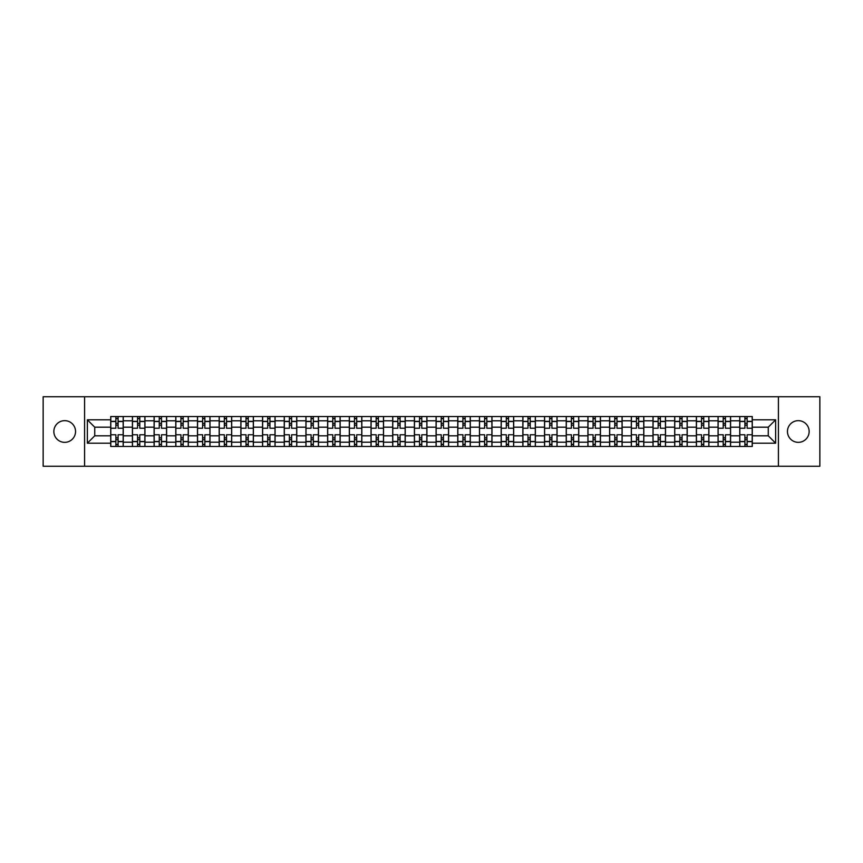 <?xml version="1.0" encoding="UTF-8"?>
<svg xmlns="http://www.w3.org/2000/svg" width="863" height="863" viewBox="0 0 863 863"><rect width="100%" height="100%" fill="white"/><g stroke="black" fill="none" stroke-linecap="round" stroke-linejoin="round"><path stroke-width="1.29" d="M798.297 420.659A10.841 10.841 0 0 0 787.455 431.5A10.841 10.841 0 0 0 798.297 442.341A10.841 10.841 0 0 0 809.149 431.5A10.841 10.841 0 0 0 798.297 420.659M64.703 420.659A10.841 10.841 0 0 0 53.851 431.5A10.841 10.841 0 0 0 64.703 442.341A10.841 10.841 0 0 0 75.545 431.5A10.841 10.841 0 0 0 64.703 420.659M778.415 466.257L819.85 466.257L819.85 396.743L43.15 396.743L43.15 466.257L778.415 466.257L778.415 396.743M132.417 446.451L132.417 420.799L123.236 420.799L123.236 446.451M123.236 420.799L123.236 416.549M132.417 420.799L132.417 416.549M144.93 416.549L144.93 446.451M154.11 446.451L154.11 416.549M166.624 416.549L166.624 446.451M175.793 446.451L175.793 416.549M188.307 416.549L188.307 446.451M197.487 446.451L197.487 416.549M210 416.549L210 446.451M219.18 446.451L219.18 416.549M231.694 416.549L231.694 446.451M240.874 446.451L240.874 416.549M253.388 416.549L253.388 446.451M262.557 446.451L262.557 416.549M275.07 416.549L275.07 446.451M284.251 446.451L284.251 416.549M296.764 416.549L296.764 446.451M305.944 446.451L305.944 416.549M318.458 416.549L318.458 446.451M327.638 446.451L327.638 416.549M340.151 416.549L340.151 446.451M349.321 446.451L349.321 416.549M361.834 416.549L361.834 446.451M371.014 446.451L371.014 416.549M383.528 416.549L383.528 446.451M392.708 446.451L392.708 416.549M405.222 416.549L405.222 446.451M414.402 446.451L414.402 416.549M426.915 416.549L426.915 446.451M436.085 446.451L436.085 416.549M448.598 416.549L448.598 446.451M457.778 446.451L457.778 416.549M470.292 416.549L470.292 446.451M479.472 446.451L479.472 416.549M491.986 416.549L491.986 446.451M501.166 446.451L501.166 416.549M513.679 416.549L513.679 446.451M522.849 446.451L522.849 416.549M535.362 416.549L535.362 446.451M544.542 446.451L544.542 416.549M557.056 416.549L557.056 446.451M566.236 446.451L566.236 416.549M578.749 416.549L578.749 446.451M587.93 446.451L587.93 416.549M600.443 416.549L600.443 446.451M609.612 446.451L609.612 416.549M622.126 416.549L622.126 446.451M631.306 446.451L631.306 416.549M643.82 416.549L643.82 446.451M653 446.451L653 416.549M665.513 416.549L665.513 446.451M674.693 446.451L674.693 416.549M687.207 416.549L687.207 446.451M696.376 446.451L696.376 416.549M708.89 416.549L708.89 446.451M718.07 446.451L718.07 416.549M730.583 416.549L730.583 446.451M739.764 446.451L739.764 416.549M739.764 435.815L730.583 435.815M718.07 435.815L708.89 435.815M696.376 435.815L687.207 435.815M674.693 435.815L665.513 435.815M653 435.815L643.82 435.815M631.306 435.815L622.126 435.815M609.612 435.815L600.443 435.815M587.93 435.815L578.749 435.815M566.236 435.815L557.056 435.815M544.542 435.815L535.362 435.815M522.849 435.815L513.679 435.815M501.166 435.815L491.986 435.815M479.472 435.815L470.292 435.815M457.778 435.815L448.598 435.815M436.085 435.815L426.915 435.815M414.402 435.815L405.222 435.815M392.708 435.815L383.528 435.815M371.014 435.815L361.834 435.815M349.321 435.815L340.151 435.815M327.638 435.815L318.458 435.815M305.944 435.815L296.764 435.815M284.251 435.815L275.07 435.815M262.557 435.815L253.388 435.815M240.874 435.815L231.694 435.815M219.18 435.815L210 435.815M197.487 435.815L188.307 435.815M175.793 435.815L166.624 435.815M154.11 435.815L144.93 435.815M132.417 435.815L123.236 435.815M739.764 427.185L730.583 427.185M718.07 427.185L708.89 427.185M696.376 427.185L687.207 427.185M674.693 427.185L665.513 427.185M653 427.185L643.82 427.185M631.306 427.185L622.126 427.185M609.612 427.185L600.443 427.185M587.93 427.185L578.749 427.185M566.236 427.185L557.056 427.185M544.542 427.185L535.362 427.185M522.849 427.185L513.679 427.185M501.166 427.185L491.986 427.185M479.472 427.185L470.292 427.185M457.778 427.185L448.598 427.185M436.085 427.185L426.915 427.185M414.402 427.185L405.222 427.185M392.708 427.185L383.528 427.185M371.014 427.185L361.834 427.185M349.321 427.185L340.151 427.185M327.638 427.185L318.458 427.185M305.944 427.185L296.764 427.185M284.251 427.185L275.07 427.185M262.557 427.185L253.388 427.185M240.874 427.185L231.694 427.185M219.18 427.185L210 427.185M197.487 427.185L188.307 427.185M175.793 427.185L166.624 427.185M154.11 427.185L144.93 427.185M132.417 427.185L123.236 427.185M94.736 435.815L110.723 435.815L110.723 427.185L94.736 427.185L94.736 435.815L87.368 443.183L87.368 419.817L110.723 419.817L110.723 427.185M752.277 427.185L752.277 435.815L768.264 435.815L768.264 427.185L752.277 427.185L752.277 416.549L110.723 416.549L110.723 419.817M752.277 419.817L775.632 419.817L775.632 443.183L752.277 443.183L752.277 435.815M110.723 435.815L110.723 446.451L752.277 446.451L752.277 443.183M110.723 443.183L87.368 443.183M84.585 466.257L84.585 396.743M118.091 444.359L115.869 444.359M115.869 418.641L118.091 418.641M139.784 444.359L137.562 444.359M137.562 418.641L139.784 418.641M161.478 444.359L159.256 444.359M159.256 418.641L161.478 418.641M183.172 444.359L180.939 444.359M180.939 418.641L183.172 418.641M204.855 444.359L202.632 444.359M202.632 418.641L204.855 418.641M226.548 444.359L224.326 444.359M224.326 418.641L226.548 418.641M248.242 444.359L246.02 444.359M246.02 418.641L248.242 418.641M269.936 444.359L267.703 444.359M267.703 418.641L269.936 418.641M291.618 444.359L289.396 444.359M289.396 418.641L291.618 418.641M313.312 444.359L311.09 444.359M311.09 418.641L313.312 418.641M335.006 444.359L332.784 444.359M332.784 418.641L335.006 418.641M356.699 444.359L354.466 444.359M354.466 418.641L356.699 418.641M378.382 444.359L376.16 444.359M376.16 418.641L378.382 418.641M400.076 444.359L397.854 444.359M397.854 418.641L400.076 418.641M421.77 444.359L419.547 444.359M419.547 418.641L421.77 418.641M443.453 444.359L441.23 444.359M441.23 418.641L443.453 418.641M465.146 444.359L462.924 444.359M462.924 418.641L465.146 418.641M486.84 444.359L484.618 444.359M484.618 418.641L486.84 418.641M508.534 444.359L506.301 444.359M506.301 418.641L508.534 418.641M530.216 444.359L527.994 444.359M527.994 418.641L530.216 418.641M551.91 444.359L549.688 444.359M549.688 418.641L551.91 418.641M573.604 444.359L571.382 444.359M571.382 418.641L573.604 418.641M595.297 444.359L593.064 444.359M593.064 418.641L595.297 418.641M616.98 444.359L614.758 444.359M614.758 418.641L616.98 418.641M638.674 444.359L636.452 444.359M636.452 418.641L638.674 418.641M660.368 444.359L658.145 444.359M658.145 418.641L660.368 418.641M682.061 444.359L679.828 444.359M679.828 418.641L682.061 418.641M703.744 444.359L701.522 444.359M701.522 418.641L703.744 418.641M725.438 444.359L723.216 444.359M723.216 418.641L725.438 418.641M747.131 444.359L744.909 444.359M744.909 418.641L747.131 418.641M87.368 419.817L94.736 427.185M768.264 435.815L775.632 443.183M768.264 427.185L775.632 419.817M123.172 446.451L123.172 428.231L118.091 428.231L118.091 416.549M115.869 416.549L115.869 428.231L110.798 428.231L110.798 416.549M123.172 428.231L123.172 416.549M110.798 446.451L110.798 434.769L115.869 434.769L115.869 446.451M118.091 446.451L118.091 434.769L123.172 434.769M115.869 425.179L118.091 425.179M110.798 434.769L110.798 428.231M118.091 437.821L115.869 437.821M118.091 444.639L115.869 444.639M115.869 439.634L118.091 439.634M118.091 423.366L115.869 423.366M115.869 418.361L118.091 418.361M144.865 446.451L144.865 428.231L139.784 428.231L139.784 416.549M137.562 416.549L137.562 428.231L132.481 428.231L132.481 416.549M144.865 428.231L144.865 416.549M132.481 446.451L132.481 434.769L137.562 434.769L137.562 446.451M139.784 446.451L139.784 434.769L144.865 434.769M137.562 425.179L139.784 425.179M132.481 434.769L132.481 428.231M139.784 437.821L137.562 437.821M139.784 444.639L137.562 444.639M137.562 439.634L139.784 439.634M139.784 423.366L137.562 423.366M137.562 418.361L139.784 418.361M166.548 446.451L166.548 428.231L161.478 428.231L161.478 416.549M159.256 416.549L159.256 428.231L154.175 428.231L154.175 416.549M166.548 428.231L166.548 416.549M154.175 446.451L154.175 434.769L159.256 434.769L159.256 446.451M161.478 446.451L161.478 434.769L166.548 434.769M159.256 425.179L161.478 425.179M154.175 434.769L154.175 428.231M161.478 437.821L159.256 437.821M161.478 444.639L159.256 444.639M159.256 439.634L161.478 439.634M161.478 423.366L159.256 423.366M159.256 418.361L161.478 418.361M188.242 446.451L188.242 428.231L183.172 428.231L183.172 416.549M180.939 416.549L180.939 428.231L175.869 428.231L175.869 416.549M188.242 428.231L188.242 416.549M175.869 446.451L175.869 434.769L180.939 434.769L180.939 446.451M183.172 446.451L183.172 434.769L188.242 434.769M180.939 425.179L183.172 425.179M175.869 434.769L175.869 428.231M183.172 437.821L180.939 437.821M183.172 444.639L180.939 444.639M180.939 439.634L183.172 439.634M183.172 423.366L180.939 423.366M180.939 418.361L183.172 418.361M209.936 446.451L209.936 428.231L204.855 428.231L204.855 416.549M202.632 416.549L202.632 428.231L197.562 428.231L197.562 416.549M209.936 428.231L209.936 416.549M197.562 446.451L197.562 434.769L202.632 434.769L202.632 446.451M204.855 446.451L204.855 434.769L209.936 434.769M202.632 425.179L204.855 425.179M197.562 434.769L197.562 428.231M204.855 437.821L202.632 437.821M204.855 444.639L202.632 444.639M202.632 439.634L204.855 439.634M204.855 423.366L202.632 423.366M202.632 418.361L204.855 418.361M231.629 446.451L231.629 428.231L226.548 428.231L226.548 416.549M224.326 416.549L224.326 428.231L219.245 428.231L219.245 416.549M231.629 428.231L231.629 416.549M219.245 446.451L219.245 434.769L224.326 434.769L224.326 446.451M226.548 446.451L226.548 434.769L231.629 434.769M224.326 425.179L226.548 425.179M219.245 434.769L219.245 428.231M226.548 437.821L224.326 437.821M226.548 444.639L224.326 444.639M224.326 439.634L226.548 439.634M226.548 423.366L224.326 423.366M224.326 418.361L226.548 418.361M253.312 446.451L253.312 428.231L248.242 428.231L248.242 416.549M246.02 416.549L246.02 428.231L240.939 428.231L240.939 416.549M253.312 428.231L253.312 416.549M240.939 446.451L240.939 434.769L246.02 434.769L246.02 446.451M248.242 446.451L248.242 434.769L253.312 434.769M246.02 425.179L248.242 425.179M240.939 434.769L240.939 428.231M248.242 437.821L246.02 437.821M248.242 444.639L246.02 444.639M246.02 439.634L248.242 439.634M248.242 423.366L246.02 423.366M246.02 418.361L248.242 418.361M275.006 446.451L275.006 428.231L269.936 428.231L269.936 416.549M267.703 416.549L267.703 428.231L262.632 428.231L262.632 416.549M275.006 428.231L275.006 416.549M262.632 446.451L262.632 434.769L267.703 434.769L267.703 446.451M269.936 446.451L269.936 434.769L275.006 434.769M267.703 425.179L269.936 425.179M262.632 434.769L262.632 428.231M269.936 437.821L267.703 437.821M269.936 444.639L267.703 444.639M267.703 439.634L269.936 439.634M269.936 423.366L267.703 423.366M267.703 418.361L269.936 418.361M296.699 446.451L296.699 428.231L291.618 428.231L291.618 416.549M289.396 416.549L289.396 428.231L284.326 428.231L284.326 416.549M296.699 428.231L296.699 416.549M284.326 446.451L284.326 434.769L289.396 434.769L289.396 446.451M291.618 446.451L291.618 434.769L296.699 434.769M289.396 425.179L291.618 425.179M284.326 434.769L284.326 428.231M291.618 437.821L289.396 437.821M291.618 444.639L289.396 444.639M289.396 439.634L291.618 439.634M291.618 423.366L289.396 423.366M289.396 418.361L291.618 418.361M318.393 446.451L318.393 428.231L313.312 428.231L313.312 416.549M311.09 416.549L311.09 428.231L306.009 428.231L306.009 416.549M318.393 428.231L318.393 416.549M306.009 446.451L306.009 434.769L311.09 434.769L311.09 446.451M313.312 446.451L313.312 434.769L318.393 434.769M311.09 425.179L313.312 425.179M306.009 434.769L306.009 428.231M313.312 437.821L311.09 437.821M313.312 444.639L311.09 444.639M311.09 439.634L313.312 439.634M313.312 423.366L311.09 423.366M311.09 418.361L313.312 418.361M340.076 446.451L340.076 428.231L335.006 428.231L335.006 416.549M332.784 416.549L332.784 428.231L327.703 428.231L327.703 416.549M340.076 428.231L340.076 416.549M327.703 446.451L327.703 434.769L332.784 434.769L332.784 446.451M335.006 446.451L335.006 434.769L340.076 434.769M332.784 425.179L335.006 425.179M327.703 434.769L327.703 428.231M335.006 437.821L332.784 437.821M335.006 444.639L332.784 444.639M332.784 439.634L335.006 439.634M335.006 423.366L332.784 423.366M332.784 418.361L335.006 418.361M361.77 446.451L361.77 428.231L356.699 428.231L356.699 416.549M354.466 416.549L354.466 428.231L349.396 428.231L349.396 416.549M361.77 428.231L361.77 416.549M349.396 446.451L349.396 434.769L354.466 434.769L354.466 446.451M356.699 446.451L356.699 434.769L361.77 434.769M354.466 425.179L356.699 425.179M349.396 434.769L349.396 428.231M356.699 437.821L354.466 437.821M356.699 444.639L354.466 444.639M354.466 439.634L356.699 439.634M356.699 423.366L354.466 423.366M354.466 418.361L356.699 418.361M383.463 446.451L383.463 428.231L378.382 428.231L378.382 416.549M376.16 416.549L376.16 428.231L371.09 428.231L371.09 416.549M383.463 428.231L383.463 416.549M371.09 446.451L371.09 434.769L376.16 434.769L376.16 446.451M378.382 446.451L378.382 434.769L383.463 434.769M376.16 425.179L378.382 425.179M371.09 434.769L371.09 428.231M378.382 437.821L376.16 437.821M378.382 444.639L376.16 444.639M376.16 439.634L378.382 439.634M378.382 423.366L376.16 423.366M376.16 418.361L378.382 418.361M405.146 446.451L405.146 428.231L400.076 428.231L400.076 416.549M397.854 416.549L397.854 428.231L392.773 428.231L392.773 416.549M405.146 428.231L405.146 416.549M392.773 446.451L392.773 434.769L397.854 434.769L397.854 446.451M400.076 446.451L400.076 434.769L405.146 434.769M397.854 425.179L400.076 425.179M392.773 434.769L392.773 428.231M400.076 437.821L397.854 437.821M400.076 444.639L397.854 444.639M397.854 439.634L400.076 439.634M400.076 423.366L397.854 423.366M397.854 418.361L400.076 418.361M426.84 446.451L426.84 428.231L421.77 428.231L421.77 416.549M419.547 416.549L419.547 428.231L414.467 428.231L414.467 416.549M426.84 428.231L426.84 416.549M414.467 446.451L414.467 434.769L419.547 434.769L419.547 446.451M421.77 446.451L421.77 434.769L426.84 434.769M419.547 425.179L421.77 425.179M414.467 434.769L414.467 428.231M421.77 437.821L419.547 437.821M421.77 444.639L419.547 444.639M419.547 439.634L421.77 439.634M421.77 423.366L419.547 423.366M419.547 418.361L421.77 418.361M448.533 446.451L448.533 428.231L443.453 428.231L443.453 416.549M441.23 416.549L441.23 428.231L436.16 428.231L436.16 416.549M448.533 428.231L448.533 416.549M436.16 446.451L436.16 434.769L441.23 434.769L441.23 446.451M443.453 446.451L443.453 434.769L448.533 434.769M441.23 425.179L443.453 425.179M436.16 434.769L436.16 428.231M443.453 437.821L441.23 437.821M443.453 444.639L441.23 444.639M441.23 439.634L443.453 439.634M443.453 423.366L441.23 423.366M441.23 418.361L443.453 418.361M470.227 446.451L470.227 428.231L465.146 428.231L465.146 416.549M462.924 416.549L462.924 428.231L457.854 428.231L457.854 416.549M470.227 428.231L470.227 416.549M457.854 446.451L457.854 434.769L462.924 434.769L462.924 446.451M465.146 446.451L465.146 434.769L470.227 434.769M462.924 425.179L465.146 425.179M457.854 434.769L457.854 428.231M465.146 437.821L462.924 437.821M465.146 444.639L462.924 444.639M462.924 439.634L465.146 439.634M465.146 423.366L462.924 423.366M462.924 418.361L465.146 418.361M491.91 446.451L491.91 428.231L486.84 428.231L486.84 416.549M484.618 416.549L484.618 428.231L479.537 428.231L479.537 416.549M491.91 428.231L491.91 416.549M479.537 446.451L479.537 434.769L484.618 434.769L484.618 446.451M486.84 446.451L486.84 434.769L491.91 434.769M484.618 425.179L486.84 425.179M479.537 434.769L479.537 428.231M486.84 437.821L484.618 437.821M486.84 444.639L484.618 444.639M484.618 439.634L486.84 439.634M486.84 423.366L484.618 423.366M484.618 418.361L486.84 418.361M513.604 446.451L513.604 428.231L508.534 428.231L508.534 416.549M506.301 416.549L506.301 428.231L501.23 428.231L501.23 416.549M513.604 428.231L513.604 416.549M501.23 446.451L501.23 434.769L506.301 434.769L506.301 446.451M508.534 446.451L508.534 434.769L513.604 434.769M506.301 425.179L508.534 425.179M501.23 434.769L501.23 428.231M508.534 437.821L506.301 437.821M508.534 444.639L506.301 444.639M506.301 439.634L508.534 439.634M508.534 423.366L506.301 423.366M506.301 418.361L508.534 418.361M535.297 446.451L535.297 428.231L530.216 428.231L530.216 416.549M527.994 416.549L527.994 428.231L522.924 428.231L522.924 416.549M535.297 428.231L535.297 416.549M522.924 446.451L522.924 434.769L527.994 434.769L527.994 446.451M530.216 446.451L530.216 434.769L535.297 434.769M527.994 425.179L530.216 425.179M522.924 434.769L522.924 428.231M530.216 437.821L527.994 437.821M530.216 444.639L527.994 444.639M527.994 439.634L530.216 439.634M530.216 423.366L527.994 423.366M527.994 418.361L530.216 418.361M556.991 446.451L556.991 428.231L551.91 428.231L551.91 416.549M549.688 416.549L549.688 428.231L544.607 428.231L544.607 416.549M556.991 428.231L556.991 416.549M544.607 446.451L544.607 434.769L549.688 434.769L549.688 446.451M551.91 446.451L551.91 434.769L556.991 434.769M549.688 425.179L551.91 425.179M544.607 434.769L544.607 428.231M551.91 437.821L549.688 437.821M551.91 444.639L549.688 444.639M549.688 439.634L551.91 439.634M551.91 423.366L549.688 423.366M549.688 418.361L551.91 418.361M578.674 446.451L578.674 428.231L573.604 428.231L573.604 416.549M571.382 416.549L571.382 428.231L566.301 428.231L566.301 416.549M578.674 428.231L578.674 416.549M566.301 446.451L566.301 434.769L571.382 434.769L571.382 446.451M573.604 446.451L573.604 434.769L578.674 434.769M571.382 425.179L573.604 425.179M566.301 434.769L566.301 428.231M573.604 437.821L571.382 437.821M573.604 444.639L571.382 444.639M571.382 439.634L573.604 439.634M573.604 423.366L571.382 423.366M571.382 418.361L573.604 418.361M600.368 446.451L600.368 428.231L595.297 428.231L595.297 416.549M593.064 416.549L593.064 428.231L587.994 428.231L587.994 416.549M600.368 428.231L600.368 416.549M587.994 446.451L587.994 434.769L593.064 434.769L593.064 446.451M595.297 446.451L595.297 434.769L600.368 434.769M593.064 425.179L595.297 425.179M587.994 434.769L587.994 428.231M595.297 437.821L593.064 437.821M595.297 444.639L593.064 444.639M593.064 439.634L595.297 439.634M595.297 423.366L593.064 423.366M593.064 418.361L595.297 418.361M622.061 446.451L622.061 428.231L616.98 428.231L616.98 416.549M614.758 416.549L614.758 428.231L609.688 428.231L609.688 416.549M622.061 428.231L622.061 416.549M609.688 446.451L609.688 434.769L614.758 434.769L614.758 446.451M616.98 446.451L616.98 434.769L622.061 434.769M614.758 425.179L616.98 425.179M609.688 434.769L609.688 428.231M616.98 437.821L614.758 437.821M616.98 444.639L614.758 444.639M614.758 439.634L616.98 439.634M616.98 423.366L614.758 423.366M614.758 418.361L616.98 418.361M643.755 446.451L643.755 428.231L638.674 428.231L638.674 416.549M636.452 416.549L636.452 428.231L631.371 428.231L631.371 416.549M643.755 428.231L643.755 416.549M631.371 446.451L631.371 434.769L636.452 434.769L636.452 446.451M638.674 446.451L638.674 434.769L643.755 434.769M636.452 425.179L638.674 425.179M631.371 434.769L631.371 428.231M638.674 437.821L636.452 437.821M638.674 444.639L636.452 444.639M636.452 439.634L638.674 439.634M638.674 423.366L636.452 423.366M636.452 418.361L638.674 418.361M665.438 446.451L665.438 428.231L660.368 428.231L660.368 416.549M658.145 416.549L658.145 428.231L653.064 428.231L653.064 416.549M665.438 428.231L665.438 416.549M653.064 446.451L653.064 434.769L658.145 434.769L658.145 446.451M660.368 446.451L660.368 434.769L665.438 434.769M658.145 425.179L660.368 425.179M653.064 434.769L653.064 428.231M660.368 437.821L658.145 437.821M660.368 444.639L658.145 444.639M658.145 439.634L660.368 439.634M660.368 423.366L658.145 423.366M658.145 418.361L660.368 418.361M687.131 446.451L687.131 428.231L682.061 428.231L682.061 416.549M679.828 416.549L679.828 428.231L674.758 428.231L674.758 416.549M687.131 428.231L687.131 416.549M674.758 446.451L674.758 434.769L679.828 434.769L679.828 446.451M682.061 446.451L682.061 434.769L687.131 434.769M679.828 425.179L682.061 425.179M674.758 434.769L674.758 428.231M682.061 437.821L679.828 437.821M682.061 444.639L679.828 444.639M679.828 439.634L682.061 439.634M682.061 423.366L679.828 423.366M679.828 418.361L682.061 418.361M708.825 446.451L708.825 428.231L703.744 428.231L703.744 416.549M701.522 416.549L701.522 428.231L696.452 428.231L696.452 416.549M708.825 428.231L708.825 416.549M696.452 446.451L696.452 434.769L701.522 434.769L701.522 446.451M703.744 446.451L703.744 434.769L708.825 434.769M701.522 425.179L703.744 425.179M696.452 434.769L696.452 428.231M703.744 437.821L701.522 437.821M703.744 444.639L701.522 444.639M701.522 439.634L703.744 439.634M703.744 423.366L701.522 423.366M701.522 418.361L703.744 418.361M730.519 446.451L730.519 428.231L725.438 428.231L725.438 416.549M723.216 416.549L723.216 428.231L718.135 428.231L718.135 416.549M730.519 428.231L730.519 416.549M718.135 446.451L718.135 434.769L723.216 434.769L723.216 446.451M725.438 446.451L725.438 434.769L730.519 434.769M723.216 425.179L725.438 425.179M718.135 434.769L718.135 428.231M725.438 437.821L723.216 437.821M725.438 444.639L723.216 444.639M723.216 439.634L725.438 439.634M725.438 423.366L723.216 423.366M723.216 418.361L725.438 418.361M752.202 446.451L752.202 428.231L747.131 428.231L747.131 416.549M744.909 416.549L744.909 428.231L739.828 428.231L739.828 416.549M752.202 428.231L752.202 416.549M739.828 446.451L739.828 434.769L744.909 434.769L744.909 446.451M747.131 446.451L747.131 434.769L752.202 434.769M744.909 425.179L747.131 425.179M739.828 434.769L739.828 428.231M747.131 437.821L744.909 437.821M747.131 444.639L744.909 444.639M744.909 439.634L747.131 439.634M747.131 423.366L744.909 423.366M744.909 418.361L747.131 418.361M718.07 420.799L708.89 420.799M696.376 420.799L687.207 420.799M674.693 420.799L665.513 420.799M653 420.799L643.82 420.799M631.306 420.799L622.126 420.799M609.612 420.799L600.443 420.799M587.93 420.799L578.749 420.799M566.236 420.799L557.056 420.799M544.542 420.799L535.362 420.799M522.849 420.799L513.679 420.799M501.166 420.799L491.986 420.799M479.472 420.799L470.292 420.799M457.778 420.799L448.598 420.799M436.085 420.799L426.915 420.799M414.402 420.799L405.222 420.799M392.708 420.799L383.528 420.799M371.014 420.799L361.834 420.799M349.321 420.799L340.151 420.799M327.638 420.799L318.458 420.799M305.944 420.799L296.764 420.799M284.251 420.799L275.07 420.799M262.557 420.799L253.388 420.799M240.874 420.799L231.694 420.799M219.18 420.799L210 420.799M197.487 420.799L188.307 420.799M175.793 420.799L166.624 420.799M154.11 420.799L144.93 420.799M739.764 420.799L730.583 420.799M718.07 442.201L708.89 442.201M696.376 442.201L687.207 442.201M674.693 442.201L665.513 442.201M653 442.201L643.82 442.201M631.306 442.201L622.126 442.201M609.612 442.201L600.443 442.201M587.93 442.201L578.749 442.201M566.236 442.201L557.056 442.201M544.542 442.201L535.362 442.201M522.849 442.201L513.679 442.201M501.166 442.201L491.986 442.201M479.472 442.201L470.292 442.201M457.778 442.201L448.598 442.201M436.085 442.201L426.915 442.201M414.402 442.201L405.222 442.201M392.708 442.201L383.528 442.201M371.014 442.201L361.834 442.201M349.321 442.201L340.151 442.201M327.638 442.201L318.458 442.201M305.944 442.201L296.764 442.201M284.251 442.201L275.07 442.201M262.557 442.201L253.388 442.201M240.874 442.201L231.694 442.201M219.18 442.201L210 442.201M197.487 442.201L188.307 442.201M175.793 442.201L166.624 442.201M154.11 442.201L144.93 442.201M132.417 442.201L123.236 442.201M739.764 442.201L730.583 442.201M123.172 421.349L118.091 421.349M115.869 421.349L110.798 421.349M115.869 421.532L110.798 421.532M115.869 441.468L110.798 441.468M115.869 441.651L110.798 441.651M123.172 441.651L118.091 441.651M123.172 421.532L118.091 421.532M123.172 441.468L118.091 441.468M144.865 421.349L139.784 421.349M137.562 421.349L132.481 421.349M137.562 421.532L132.481 421.532M137.562 441.468L132.481 441.468M137.562 441.651L132.481 441.651M144.865 441.651L139.784 441.651M144.865 421.532L139.784 421.532M144.865 441.468L139.784 441.468M166.548 421.349L161.478 421.349M159.256 421.349L154.175 421.349M159.256 421.532L154.175 421.532M159.256 441.468L154.175 441.468M159.256 441.651L154.175 441.651M166.548 441.651L161.478 441.651M166.548 421.532L161.478 421.532M166.548 441.468L161.478 441.468M188.242 421.349L183.172 421.349M180.939 421.349L175.869 421.349M180.939 421.532L175.869 421.532M180.939 441.468L175.869 441.468M180.939 441.651L175.869 441.651M188.242 441.651L183.172 441.651M188.242 421.532L183.172 421.532M188.242 441.468L183.172 441.468M209.936 421.349L204.855 421.349M202.632 421.349L197.562 421.349M202.632 421.532L197.562 421.532M202.632 441.468L197.562 441.468M202.632 441.651L197.562 441.651M209.936 441.651L204.855 441.651M209.936 421.532L204.855 421.532M209.936 441.468L204.855 441.468M231.629 421.349L226.548 421.349M224.326 421.349L219.245 421.349M224.326 421.532L219.245 421.532M224.326 441.468L219.245 441.468M224.326 441.651L219.245 441.651M231.629 441.651L226.548 441.651M231.629 421.532L226.548 421.532M231.629 441.468L226.548 441.468M253.312 421.349L248.242 421.349M246.02 421.349L240.939 421.349M246.02 421.532L240.939 421.532M246.02 441.468L240.939 441.468M246.02 441.651L240.939 441.651M253.312 441.651L248.242 441.651M253.312 421.532L248.242 421.532M253.312 441.468L248.242 441.468M275.006 421.349L269.936 421.349M267.703 421.349L262.632 421.349M267.703 421.532L262.632 421.532M267.703 441.468L262.632 441.468M267.703 441.651L262.632 441.651M275.006 441.651L269.936 441.651M275.006 421.532L269.936 421.532M275.006 441.468L269.936 441.468M296.699 421.349L291.618 421.349M289.396 421.349L284.326 421.349M289.396 421.532L284.326 421.532M289.396 441.468L284.326 441.468M289.396 441.651L284.326 441.651M296.699 441.651L291.618 441.651M296.699 421.532L291.618 421.532M296.699 441.468L291.618 441.468M318.393 421.349L313.312 421.349M311.09 421.349L306.009 421.349M311.09 421.532L306.009 421.532M311.09 441.468L306.009 441.468M311.09 441.651L306.009 441.651M318.393 441.651L313.312 441.651M318.393 421.532L313.312 421.532M318.393 441.468L313.312 441.468M340.076 421.349L335.006 421.349M332.784 421.349L327.703 421.349M332.784 421.532L327.703 421.532M332.784 441.468L327.703 441.468M332.784 441.651L327.703 441.651M340.076 441.651L335.006 441.651M340.076 421.532L335.006 421.532M340.076 441.468L335.006 441.468M361.77 421.349L356.699 421.349M354.466 421.349L349.396 421.349M354.466 421.532L349.396 421.532M354.466 441.468L349.396 441.468M354.466 441.651L349.396 441.651M361.77 441.651L356.699 441.651M361.77 421.532L356.699 421.532M361.77 441.468L356.699 441.468M383.463 421.349L378.382 421.349M376.16 421.349L371.09 421.349M376.16 421.532L371.09 421.532M376.16 441.468L371.09 441.468M376.16 441.651L371.09 441.651M383.463 441.651L378.382 441.651M383.463 421.532L378.382 421.532M383.463 441.468L378.382 441.468M405.146 421.349L400.076 421.349M397.854 421.349L392.773 421.349M397.854 421.532L392.773 421.532M397.854 441.468L392.773 441.468M397.854 441.651L392.773 441.651M405.146 441.651L400.076 441.651M405.146 421.532L400.076 421.532M405.146 441.468L400.076 441.468M426.84 421.349L421.77 421.349M419.547 421.349L414.467 421.349M419.547 421.532L414.467 421.532M419.547 441.468L414.467 441.468M419.547 441.651L414.467 441.651M426.84 441.651L421.77 441.651M426.84 421.532L421.77 421.532M426.84 441.468L421.77 441.468M448.533 421.349L443.453 421.349M441.23 421.349L436.16 421.349M441.23 421.532L436.16 421.532M441.23 441.468L436.16 441.468M441.23 441.651L436.16 441.651M448.533 441.651L443.453 441.651M448.533 421.532L443.453 421.532M448.533 441.468L443.453 441.468M470.227 421.349L465.146 421.349M462.924 421.349L457.854 421.349M462.924 421.532L457.854 421.532M462.924 441.468L457.854 441.468M462.924 441.651L457.854 441.651M470.227 441.651L465.146 441.651M470.227 421.532L465.146 421.532M470.227 441.468L465.146 441.468M491.91 421.349L486.84 421.349M484.618 421.349L479.537 421.349M484.618 421.532L479.537 421.532M484.618 441.468L479.537 441.468M484.618 441.651L479.537 441.651M491.91 441.651L486.84 441.651M491.91 421.532L486.84 421.532M491.91 441.468L486.84 441.468M513.604 421.349L508.534 421.349M506.301 421.349L501.23 421.349M506.301 421.532L501.23 421.532M506.301 441.468L501.23 441.468M506.301 441.651L501.23 441.651M513.604 441.651L508.534 441.651M513.604 421.532L508.534 421.532M513.604 441.468L508.534 441.468M535.297 421.349L530.216 421.349M527.994 421.349L522.924 421.349M527.994 421.532L522.924 421.532M527.994 441.468L522.924 441.468M527.994 441.651L522.924 441.651M535.297 441.651L530.216 441.651M535.297 421.532L530.216 421.532M535.297 441.468L530.216 441.468M556.991 421.349L551.91 421.349M549.688 421.349L544.607 421.349M549.688 421.532L544.607 421.532M549.688 441.468L544.607 441.468M549.688 441.651L544.607 441.651M556.991 441.651L551.91 441.651M556.991 421.532L551.91 421.532M556.991 441.468L551.91 441.468M578.674 421.349L573.604 421.349M571.382 421.349L566.301 421.349M571.382 421.532L566.301 421.532M571.382 441.468L566.301 441.468M571.382 441.651L566.301 441.651M578.674 441.651L573.604 441.651M578.674 421.532L573.604 421.532M578.674 441.468L573.604 441.468M600.368 421.349L595.297 421.349M593.064 421.349L587.994 421.349M593.064 421.532L587.994 421.532M593.064 441.468L587.994 441.468M593.064 441.651L587.994 441.651M600.368 441.651L595.297 441.651M600.368 421.532L595.297 421.532M600.368 441.468L595.297 441.468M622.061 421.349L616.98 421.349M614.758 421.349L609.688 421.349M614.758 421.532L609.688 421.532M614.758 441.468L609.688 441.468M614.758 441.651L609.688 441.651M622.061 441.651L616.98 441.651M622.061 421.532L616.98 421.532M622.061 441.468L616.98 441.468M643.755 421.349L638.674 421.349M636.452 421.349L631.371 421.349M636.452 421.532L631.371 421.532M636.452 441.468L631.371 441.468M636.452 441.651L631.371 441.651M643.755 441.651L638.674 441.651M643.755 421.532L638.674 421.532M643.755 441.468L638.674 441.468M665.438 421.349L660.368 421.349M658.145 421.349L653.064 421.349M658.145 421.532L653.064 421.532M658.145 441.468L653.064 441.468M658.145 441.651L653.064 441.651M665.438 441.651L660.368 441.651M665.438 421.532L660.368 421.532M665.438 441.468L660.368 441.468M687.131 421.349L682.061 421.349M679.828 421.349L674.758 421.349M679.828 421.532L674.758 421.532M679.828 441.468L674.758 441.468M679.828 441.651L674.758 441.651M687.131 441.651L682.061 441.651M687.131 421.532L682.061 421.532M687.131 441.468L682.061 441.468M708.825 421.349L703.744 421.349M701.522 421.349L696.452 421.349M701.522 421.532L696.452 421.532M701.522 441.468L696.452 441.468M701.522 441.651L696.452 441.651M708.825 441.651L703.744 441.651M708.825 421.532L703.744 421.532M708.825 441.468L703.744 441.468M730.519 421.349L725.438 421.349M723.216 421.349L718.135 421.349M723.216 421.532L718.135 421.532M723.216 441.468L718.135 441.468M723.216 441.651L718.135 441.651M730.519 441.651L725.438 441.651M730.519 421.532L725.438 421.532M730.519 441.468L725.438 441.468M752.202 421.349L747.131 421.349M744.909 421.349L739.828 421.349M744.909 421.532L739.828 421.532M744.909 441.468L739.828 441.468M744.909 441.651L739.828 441.651M752.202 441.651L747.131 441.651M752.202 421.532L747.131 421.532M752.202 441.468L747.131 441.468"/></g></svg>
